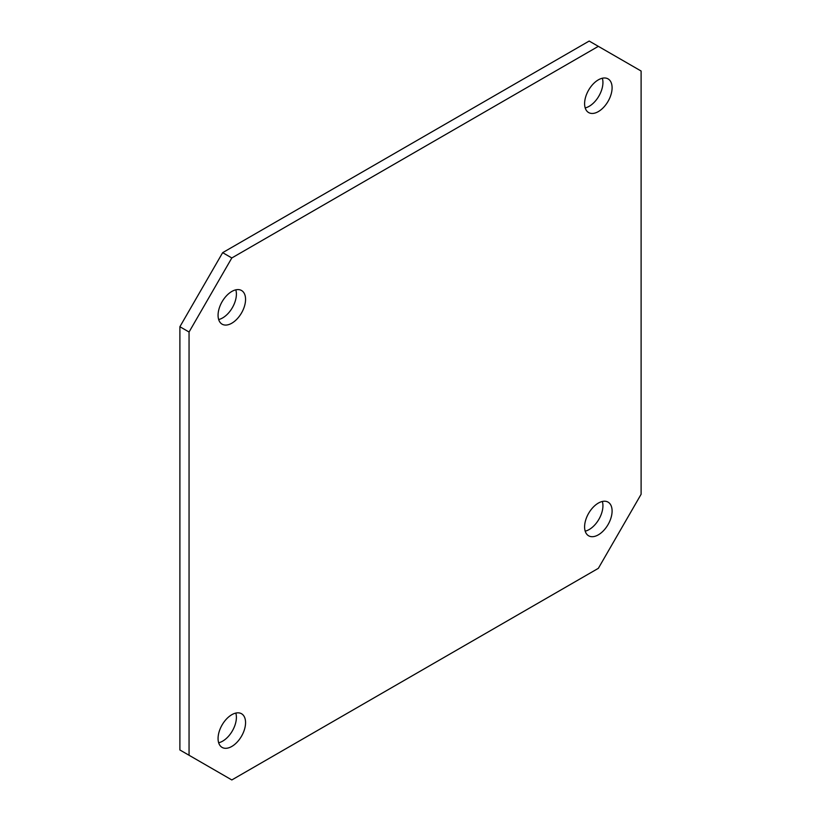 <?xml version="1.0" encoding="UTF-8"?>
<svg xmlns="http://www.w3.org/2000/svg" width="821" height="821" viewBox="0 0 821 821"><rect width="100%" height="100%" fill="white"/><g stroke="black" fill="none" stroke-linecap="round" stroke-linejoin="round"><path stroke-width="1.23" d="M218.663 319.533A19.437 11.227 120 0 0 236.397 294.113A19.437 11.227 120 0 0 235.801 289.844M245.561 299.398A19.437 11.227 -60 0 1 237.074 318.959A19.437 11.227 -60 0 1 222.101 324.172A19.437 11.227 -60 0 1 222.091 301.728A19.437 11.227 -60 0 1 241.538 290.501A19.437 11.227 -60 0 1 245.561 299.398M585.199 107.92A19.437 11.227 120 0 0 602.932 82.49A19.437 11.227 120 0 0 602.337 78.231M612.097 87.785A19.437 11.227 -60 0 1 603.609 107.346A19.437 11.227 -60 0 1 588.626 112.549A19.437 11.227 -60 0 1 588.626 90.105A19.437 11.227 -60 0 1 608.063 78.888A19.437 11.227 -60 0 1 612.097 87.785M218.663 742.769A19.437 11.227 120 0 0 236.397 717.349A19.437 11.227 120 0 0 235.801 713.08M245.561 722.634A19.437 11.227 -60 0 1 237.074 742.194A19.437 11.227 -60 0 1 222.101 747.408A19.437 11.227 -60 0 1 222.091 724.964A19.437 11.227 -60 0 1 241.538 713.736A19.437 11.227 -60 0 1 245.561 722.634M585.199 531.156A19.437 11.227 120 0 0 602.932 505.726A19.437 11.227 120 0 0 602.337 501.467M612.097 511.021A19.437 11.227 -60 0 1 603.609 530.582A19.437 11.227 -60 0 1 588.626 535.795A19.437 11.227 -60 0 1 588.626 513.341A19.437 11.227 -60 0 1 608.063 502.124A19.437 11.227 -60 0 1 612.097 511.021M189.056 332.023L231.82 257.958L222.655 252.663L179.891 326.727L189.056 332.023L189.056 755.258L179.891 749.973L179.891 326.727M222.655 252.663L589.18 41.05L598.345 46.345L231.82 257.958M598.345 46.345L641.109 71.027L641.109 494.273L598.345 568.337L231.82 779.95L189.056 755.258"/></g></svg>
